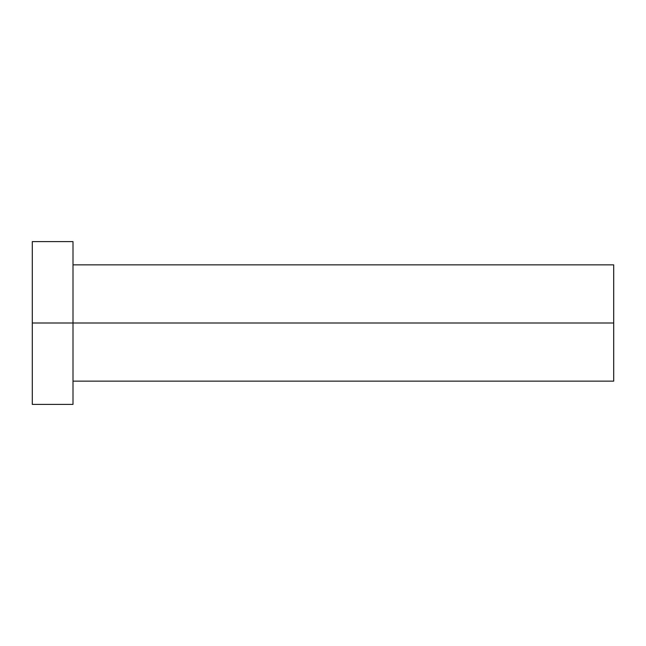 <?xml version="1.0" encoding="UTF-8"?>
<svg xmlns="http://www.w3.org/2000/svg" width="646" height="646" viewBox="0 0 646 646"><rect width="100%" height="100%" fill="white"/><g stroke="black" fill="none" stroke-linecap="round" stroke-linejoin="round"><path stroke-width="0.97" d="M32.3 404.396L32.3 241.604L32.3 323L613.7 323L613.7 381.14L613.7 323L32.3 323L32.3 404.396L72.998 404.396L72.998 241.604L72.998 404.396M613.7 323L613.7 264.86L613.7 323M72.998 381.14L613.7 381.14M32.3 241.604L72.998 241.604M72.998 264.86L613.7 264.86"/></g></svg>
